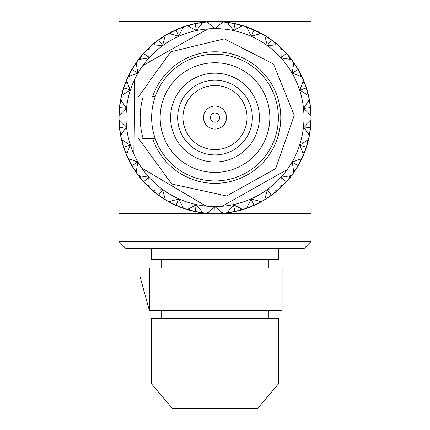 <?xml version="1.0" encoding="UTF-8"?>
<svg xmlns="http://www.w3.org/2000/svg" width="430" height="430" viewBox="0 0 430 430"><rect width="100%" height="100%" fill="white"/><g stroke="black" fill="none" stroke-linecap="round" stroke-linejoin="round"><path stroke-width="0.64" d="M155.176 96.691L152.623 96.691A65.779 65.779 0 0 1 253.824 64.473A65.779 65.779 0 0 1 253.824 170.678A65.779 65.779 0 0 1 152.623 138.46L155.176 138.46M152.623 96.691C134.155 96.691 134.155 96.691 152.623 96.691M152.623 138.46C134.155 138.46 134.155 138.46 152.623 138.46L142.378 138.46M259.274 33.911L259.183 32.422L261.144 33.47L254.017 29.939L251.416 36.104L261.144 33.47A95.933 95.933 0 0 1 264.762 35.561L267.347 45.3L267.965 44.672L267.557 45.456L277.624 44.903L271.389 39.963L264.762 35.561L271.389 39.963L267.965 44.672M164.685 37.399L163.346 36.733L158.611 39.963L162.653 45.3L165.238 35.561L158.611 39.963L152.376 44.903A95.933 95.933 0 0 0 149.275 47.698L143.711 53.384L148.769 57.765L149.275 47.698L143.711 53.384L138.637 59.512A95.933 95.933 0 0 0 136.181 62.893L131.919 69.606L137.783 72.842L136.181 62.893L131.919 69.606L128.231 76.658A95.933 95.933 0 0 0 126.533 80.474L123.765 87.93L130.172 89.875L126.533 80.474L123.765 87.93L121.62 95.589A95.933 95.933 0 0 0 120.755 99.679L119.594 107.548L126.264 108.118L120.755 99.679L119.594 107.548L119.088 115.487A95.933 95.933 0 0 0 119.088 119.664L119.594 127.602L126.237 126.775L119.088 119.664L119.594 127.602L120.755 135.471A95.933 95.933 0 0 0 121.62 139.556L123.765 147.221L130.091 145.028L121.62 139.556L123.765 147.221L126.533 154.676A95.933 95.933 0 0 0 128.231 158.493L131.919 165.539L137.654 162.078L128.231 158.493L131.919 165.539L136.181 172.258A95.933 95.933 0 0 0 138.637 175.639L143.711 181.766L148.597 177.187L138.637 175.639L143.711 181.766L149.275 187.453A95.933 95.933 0 0 0 152.376 190.248L158.611 195.182L162.443 189.695L152.376 190.248L158.611 195.182L165.238 199.59A95.933 95.933 0 0 0 168.856 201.681L175.983 205.212L178.584 199.042L168.856 201.681L175.983 205.212L183.374 208.142A95.933 95.933 0 0 0 187.351 209.437L195.053 211.409L196.316 204.836L187.351 209.437L195.053 211.409L202.895 212.737A95.933 95.933 0 0 0 207.05 213.178L215 213.506L214.871 206.814L207.05 213.178L215 213.506L222.95 213.178A95.933 95.933 0 0 0 227.104 212.737L234.947 211.409L233.425 204.89L227.104 212.737L234.947 211.409L242.649 209.437A95.933 95.933 0 0 0 246.626 208.142L254.017 205.212L251.179 199.149L246.626 208.142L254.017 205.212L261.144 201.681A95.933 95.933 0 0 0 264.762 199.59L271.389 195.182L267.347 189.845L264.762 199.59L271.389 195.182L277.624 190.248A95.933 95.933 0 0 0 280.725 187.453L286.289 181.766L281.231 177.386L280.725 187.453L286.289 181.766L291.363 175.639A95.933 95.933 0 0 0 293.819 172.258L298.081 165.539L292.217 162.309L293.819 172.258L298.081 165.539L301.769 158.493A95.933 95.933 0 0 0 303.467 154.676L306.235 147.221L299.828 145.275L303.467 154.676L306.235 147.221L308.38 139.556A95.933 95.933 0 0 0 309.245 135.471L310.406 127.602L303.736 127.033L309.245 135.471L310.406 127.602L310.911 119.664A95.933 95.933 0 0 0 310.911 115.487L310.406 107.548L303.763 108.376L310.911 115.487L310.406 107.548L309.245 99.679A95.933 95.933 0 0 0 308.38 95.589L306.235 87.93L299.909 90.123L308.38 95.589L306.235 87.93L303.467 80.474A95.933 95.933 0 0 0 301.769 76.658L298.081 69.606L292.346 73.068L301.769 76.658L298.081 69.606L293.819 62.893A95.933 95.933 0 0 0 291.363 59.512L286.289 53.384L280.725 47.698L281.231 57.765L281.967 57.276L281.403 57.959L291.363 59.512L286.289 53.384L280.725 47.698A95.933 95.933 0 0 0 277.624 44.903L271.389 39.963M259.172 32.417L246.626 27.004L251.179 35.996L251.652 35.249M240.913 26.536L240.515 25.096L242.649 25.714L234.947 23.741L233.683 30.315L242.649 25.714A95.933 95.933 0 0 1 246.626 27.004L254.017 29.939M298.081 69.606L293.819 62.893L292.217 72.842L293.04 72.519M306.235 87.93L303.467 80.474L299.828 89.875L300.704 89.725M221.418 23.134L220.73 21.812L222.95 21.973L215 21.645L207.05 21.973L214.871 28.337L215 27.461L215.129 28.337L222.95 21.973A95.933 95.933 0 0 1 227.104 22.408L233.425 30.261L233.737 29.428M229.314 22.715L234.947 23.741L229.314 22.715M220.73 21.812L207.05 21.973A95.933 95.933 0 0 0 202.895 22.408L195.053 23.741L187.351 25.714L196.316 30.315L196.263 29.428L196.575 30.261L202.895 22.408L195.053 23.741L195.763 27.074M240.504 25.096L234.947 23.741M271.389 195.182L277.624 190.248L267.557 189.695L267.965 190.479M286.289 181.766L291.363 175.639L281.403 177.187L281.967 177.875M254.017 205.212L261.144 201.681L251.416 199.042L251.652 199.896M234.947 211.409L242.649 209.437L233.683 204.836L233.737 205.717M310.406 127.602L310.911 119.664L303.763 126.775L304.623 126.995M310.406 107.548L309.245 99.679L303.736 108.118L304.623 108.156M306.235 147.221L308.38 139.556L299.909 145.028L300.704 145.421M298.081 165.539L301.769 158.493L292.346 162.078L293.04 162.631M182.454 28.692L181.283 27.762L183.374 27.004L175.983 29.939L168.856 33.47L178.584 36.104L178.348 35.249L178.821 35.996L183.374 27.004A95.933 95.933 0 0 1 187.351 25.714L195.053 23.741L196.263 29.428M215 213.506L222.95 213.178L215.129 206.814L215 207.69M163.341 36.738L165.238 35.561A95.933 95.933 0 0 1 168.856 33.47L170.828 32.417L170.726 33.911M143.711 181.766L149.275 187.453L148.769 177.386L148.033 177.875M131.919 165.539L136.181 172.258L137.783 162.309L136.96 162.631M195.053 211.409L202.895 212.737L196.575 204.89L196.263 205.717M175.983 205.212L183.374 208.142L178.821 199.149L178.348 199.896M158.611 195.182L165.238 199.59L162.653 189.845L162.035 190.479M143.711 53.384L138.637 59.512L148.597 57.959L148.033 57.276M131.919 69.606L128.231 76.658L137.654 73.068L136.96 72.519M160.621 42.726L158.611 39.963L152.376 44.903L162.443 45.456L162.035 44.672M123.765 147.221L126.533 154.676L130.172 145.275L129.296 145.421M119.594 127.602L120.755 135.471L126.264 127.033L125.377 126.995M123.765 87.93L121.62 95.589L130.091 90.123L129.296 89.725M119.594 107.548L119.088 115.487L126.237 108.376L125.377 108.156M176.262 204.578L177.37 202.095M208.582 212.011L209.27 213.334M201.643 211.28L200.692 212.431M177.37 33.056L178.348 35.249M215 27.461L215 21.645M253.738 30.568L252.63 33.051M228.357 23.865L229.308 22.715M209.27 21.812L208.582 23.134M215 22.333L215 25.053M149.113 49.611L147.667 49.24M154.295 44.946L154.08 43.468M136.423 64.796L134.934 64.731M140.524 59.152L140.003 57.754M215 210.764L215 212.812M195.198 210.732L195.763 208.072M228.357 211.28L229.308 212.431M221.418 212.011L220.73 213.334M124.42 88.145L127.006 88.983M120.411 121.061L119.164 121.889M120.411 114.09L119.164 113.262M132.521 69.956L134.875 71.316M121.749 101.319L120.362 101.867M123.2 94.498L122.158 93.428M120.282 127.527L122.985 127.248M130.005 159.234L129.204 160.492M127.167 152.865L125.694 152.612M120.282 107.618L122.985 107.903M123.2 140.653L122.158 141.717M121.749 133.832L120.362 133.279M127.167 82.286L125.694 82.533M144.222 53.847L146.243 55.663M130.005 75.916L129.204 74.653M170.726 201.235L170.817 202.724M144.222 181.304L146.243 179.482M164.685 197.752L163.346 198.413M189.087 208.614L189.485 210.05M159.019 194.623L160.616 192.425M182.454 206.459L181.283 207.384M140.524 175.994L140.003 177.391M124.42 147.006L127.006 146.162M136.423 170.355L134.934 170.414M154.295 190.205L154.08 191.678M132.521 165.195L134.875 163.835M149.113 185.534L147.667 185.905M297.479 165.195L295.125 163.835M308.251 133.832L309.638 133.279M306.8 140.653L307.842 141.717M285.778 181.304L283.757 179.482M302.833 152.865L304.306 152.612M299.995 159.234L300.796 160.492M309.718 127.527L307.015 127.248M306.8 94.498L307.842 93.428M308.251 101.319L309.638 101.867M305.579 147.006L302.994 146.162M309.589 114.09L310.836 113.262M309.589 121.061L310.836 121.889M234.801 210.732L234.237 208.072M265.315 197.752L266.654 198.413M259.274 201.235L259.183 202.724M247.546 206.459L248.717 207.384M240.913 208.614L240.515 210.05M270.981 194.623L269.384 192.425M293.577 170.355L295.066 170.414M289.476 175.994L289.997 177.391M253.738 204.578L252.63 202.095M280.887 185.534L282.333 185.905M275.705 190.205L275.92 191.678M270.981 40.522L269.384 42.726M247.546 28.692L248.717 27.762M305.579 88.145L302.994 88.983M289.476 59.152L289.997 57.754M286.289 53.384L281.967 57.276M293.577 64.796L295.066 64.731M309.718 107.618L307.015 107.903M299.995 75.916L300.796 74.653M302.833 82.286L304.306 82.533M285.778 53.847L283.757 55.663M265.315 37.399L266.654 36.733M275.705 44.946L275.92 43.468M297.479 69.956L295.125 71.316M280.887 49.611L282.333 49.24M181.277 27.767L170.828 32.417M200.692 22.715L201.643 23.865M143.142 138.46A74.831 74.831 0 0 1 143.142 96.691M215 28.606A88.972 88.972 0 0 0 137.949 162.062A88.972 88.972 0 0 0 292.051 162.062A88.972 88.972 0 0 0 215 28.606M142.83 65.543L207.937 28.885M133.854 154.058L134.66 79.346M206.024 206.088L141.723 168.039M287.17 169.603L222.063 206.266M176.262 30.562L177.359 33.035M189.087 26.536L189.485 25.096M215 180.939A63.36 63.36 0 0 0 269.873 85.892A63.36 63.36 0 0 0 160.127 85.892A63.36 63.36 0 0 0 215 180.939M215 122.201A4.628 4.628 0 0 1 210.996 115.261A4.628 4.628 0 0 1 219.004 115.261A4.628 4.628 0 0 1 215 122.201M215 129.086A11.513 11.513 0 0 1 205.029 111.816A11.513 11.513 0 0 1 224.971 111.816A11.513 11.513 0 0 1 215 129.086M215 149.619A32.046 32.046 0 0 1 187.249 101.55A32.046 32.046 0 0 1 242.751 101.55A32.046 32.046 0 0 1 215 149.619M215 154.918A37.34 37.34 0 0 1 182.659 98.905A37.34 37.34 0 0 1 247.341 98.905A37.34 37.34 0 0 1 215 154.918M215 161.976A44.403 44.403 0 0 1 176.547 95.374A44.403 44.403 0 0 1 253.453 95.374A44.403 44.403 0 0 1 215 161.976M215 172.414A54.841 54.841 0 0 1 167.506 90.155A54.841 54.841 0 0 1 262.493 90.155A54.841 54.841 0 0 1 215 172.414M140.266 277.458L149.35 310.39L149.35 268.148L282.112 268.148L282.112 310.39L269.363 310.39M149.35 310.39L282.112 310.39M311.073 213.651L118.927 213.651L311.073 213.651L311.073 21.5L118.927 21.5L118.927 117.573A96.073 96.073 0 0 0 215 213.651A96.073 96.073 0 0 0 311.073 117.573A96.073 96.073 0 0 0 215 21.5A96.073 96.073 0 0 0 118.927 117.573L118.927 241.499L311.073 241.499L311.073 213.651M311.073 241.499L304.112 248.459L125.888 248.459L118.927 241.499M278.366 383.974L257.581 408.5L172.419 408.5L151.634 383.974L278.366 383.974L278.366 318.565L151.634 318.565L151.634 383.974M278.366 248.459L278.366 259.344L151.634 259.344L151.634 248.459M138.514 96.691L170.78 51.761L224.412 38.85L273.485 64.043L294.254 115.305L275.721 168.555L226.658 195.999L171.731 184.013L138.514 138.46M161.68 259.344L161.68 268.148M161.68 310.39L161.68 318.565M268.32 259.344L268.32 268.148M268.32 310.39L268.32 318.565"/></g></svg>
